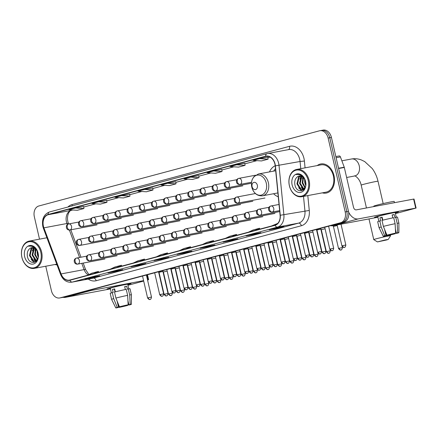 <?xml version="1.0" encoding="UTF-8"?>
<svg xmlns="http://www.w3.org/2000/svg" width="438" height="438" viewBox="0 0 438 438"><rect width="100%" height="100%" fill="white"/><g stroke="black" fill="none" stroke-linecap="round" stroke-linejoin="round"><path stroke-width="0.66" d="M273.591 193.727A16.348 12.012 -100.6 0 0 278.267 196.804M275.201 165.745A16.348 12.012 -100.6 0 0 269.49 171.904M45.76 266.222L51.399 290.635A9.253 6.8 -100.6 0 0 59.683 297.966L62.973 297.347A9.253 6.8 -100.6 0 0 63.346 297.265L343.978 222.082A9.253 6.8 -100.6 0 0 348.473 211.308L331.418 137.433A9.253 6.8 -100.6 0 0 323.135 130.097L321.487 130.409A9.253 6.8 -100.6 0 0 321.12 130.491M61.331 297.659A9.253 6.8 -100.6 0 0 61.698 297.572L342.335 222.389A9.253 6.8 -100.6 0 0 346.83 211.62L329.776 137.74A9.253 6.8 -100.6 0 0 321.487 130.409A9.253 6.8 -100.6 0 1 329.776 137.74L346.83 211.62A9.253 6.8 -100.6 0 1 342.335 222.389L61.698 297.572A9.253 6.8 -100.6 0 1 61.331 297.659M54.865 264.514A14.804 10.879 -100.6 0 0 57 264.853A14.804 10.879 -100.6 0 1 54.865 264.514M322.346 192.851A14.804 10.879 -100.6 0 0 326.239 193.065A14.804 10.879 -100.6 0 0 334.024 175.693A14.804 10.879 -100.6 0 0 320.769 163.965A14.804 10.879 -100.6 0 0 317.216 165.569A14.804 10.879 -100.6 0 1 320.769 163.965L320.769 163.965A14.804 10.879 -100.6 0 1 334.024 175.693A14.804 10.879 -100.6 0 1 326.239 193.065A14.804 10.879 -100.6 0 1 322.346 192.851M43.411 226.194A9.871 7.254 79.4 0 1 48.207 214.708L265.696 156.437A9.871 7.254 79.4 0 1 266.096 156.35A9.871 7.254 79.4 0 1 275.212 165.865L280.09 215.266A9.871 7.254 79.4 0 1 275.015 225.055L69.817 280.03A9.871 7.254 79.4 0 1 69.418 280.117A9.871 7.254 79.4 0 1 61.074 273.936L43.904 227.837A9.871 7.254 79.4 0 1 43.411 226.194M43.236 226.243A10.118 7.435 -100.6 0 0 43.74 227.924L60.909 274.029A10.118 7.435 -100.6 0 0 69.872 280.271L275.069 225.296A10.118 7.435 -100.6 0 0 280.271 215.261L275.392 165.86A10.118 7.435 -100.6 0 0 265.642 156.196L48.153 214.467A10.118 7.435 -100.6 0 0 43.236 226.243M198.786 175.611L190.645 177.138L184.064 178.896L192.43 179.449L199.005 177.686L198.781 175.605M152.742 187.946L144.6 189.468L138.025 191.231L146.391 191.784L152.966 190.021L152.742 187.94M59.683 297.966A9.253 6.8 -100.6 0 0 60.055 297.884L340.687 222.701A9.253 6.8 -100.6 0 0 345.188 211.926L328.128 138.047A9.253 6.8 -100.6 0 0 319.844 130.716A9.253 6.8 -100.6 0 0 319.472 130.803L38.84 205.986A9.253 6.8 -100.6 0 0 34.339 216.755L39.513 239.153M229.682 240.342L237.9 238.798L231.324 240.561L223.101 242.105L229.682 240.342M252.699 234.177L260.922 232.627L254.347 234.39L246.123 235.934L252.699 234.177M275.721 228.006L283.944 226.462L277.369 228.225L269.146 229.769L275.721 228.006M160.615 258.842L168.838 257.298L162.263 259.061L154.039 260.605L160.615 258.842M137.598 265.012L145.821 263.468L139.24 265.225L131.017 266.775L137.598 265.012M114.575 271.177L122.799 269.633L116.223 271.396L108 272.94L114.575 271.177M91.553 277.347L99.776 275.798L93.201 277.561L84.977 279.11L91.553 277.347M206.659 246.512L214.883 244.962L208.302 246.725L200.084 248.269L206.659 246.512M183.637 252.677L191.86 251.133L185.285 252.89L177.061 254.44L183.637 252.677M213.662 170.968L207.086 172.731L215.452 173.278L222.028 171.515L221.803 169.44L213.662 170.968L222.028 171.515M236.684 164.803L230.109 166.56L238.475 167.113L245.05 165.35L244.826 163.27L236.684 164.803L245.05 165.35M259.707 158.633L253.126 160.396L261.491 160.943L268.072 159.186L267.848 157.105L259.707 158.633L268.072 159.186M121.578 195.638L115.002 197.401L123.368 197.949L129.944 196.186L129.719 194.105L121.578 195.638L129.944 196.186M98.561 201.803L91.98 203.566L100.346 204.119L106.927 202.356L106.702 200.275L98.561 201.803L106.927 202.356M75.539 207.973L68.963 209.736L77.329 210.284L83.904 208.521L83.68 206.44L75.539 207.973L83.904 208.521M167.623 183.303L161.047 185.066L169.407 185.613L175.988 183.851L175.764 181.77L167.623 183.303L175.988 183.851M185.285 252.89L185.164 252.387M208.302 246.725L208.187 246.222M93.201 277.561L93.086 277.057M116.223 271.396L116.103 270.892M139.24 265.225L139.125 264.722M162.263 259.061L162.148 258.557M277.369 228.225L277.249 227.722M254.347 234.39L254.232 233.887M231.324 240.561L231.209 240.057M144.6 189.468L152.966 190.021M190.645 177.138L199.005 177.686M185.947 248.915L190.508 246.758L183.933 248.516L179.372 250.678M190.508 246.758L190.815 247.612M162.925 255.086L167.486 252.923L160.91 254.686L156.35 256.849M167.486 252.923L167.798 253.777M139.908 261.251L144.469 259.088L137.888 260.851L133.327 263.014M144.469 259.088L144.775 259.948M116.886 267.421L121.446 265.258L114.871 267.021L110.31 269.178M121.446 265.258L121.753 266.112M93.863 273.586L98.424 271.423L91.849 273.186L87.288 275.349M98.424 271.423L98.736 272.283M208.97 242.751L213.53 240.588L206.955 242.351L202.389 244.513M213.53 240.588L213.837 241.447M231.992 236.58L236.553 234.423L229.972 236.186L225.411 238.343M236.553 234.423L236.859 235.277M255.009 230.415L259.57 228.253L252.994 230.016L248.434 232.178M259.57 228.253L259.882 229.112M277.747 223.385L271.456 226.008M110.365 288.598A12.335 0.465 -13 0 1 107.009 289.014A12.335 0.465 -13 0 1 110.787 287.821A12.335 0.465 -13 0 1 123.374 284.82A12.335 0.465 -13 0 1 131 283.474A12.335 0.465 -13 0 1 127.797 284.574A12.335 0.465 -13 0 0 131.033 283.495A12.335 0.465 -13 0 0 123.74 284.744A12.335 0.465 -13 0 0 110.787 287.821A12.335 0.465 -13 0 0 106.987 289.047A12.335 0.465 -13 0 0 110.365 288.598M63.077 297.331A12.335 8.355 75 0 0 65.426 297.364L110.436 288.899M88.525 290.52A12.335 8.355 75 0 0 90.858 290.547L143.587 280.638M147.469 274.725L148.619 279.712L147.562 280.024M143.686 281.065L127.962 285.275M148.619 279.712L148.214 279.767L147.075 274.834M147.529 279.893L148.214 279.767M126.379 305.237L126.472 305.642L120.368 307.038L120.275 306.627M114.406 289.365L114.745 289.304M118.265 307.208L117.576 307.481L118.512 307.137L117.094 301.01M114.997 291.922L114.351 289.118L114.685 289.02M111.362 292.912L110.294 288.286A8.946 0.339 -13 0 1 113.048 287.394A8.946 0.339 -13 0 1 122.443 285.165A8.946 0.339 -13 0 1 127.726 284.262L128.794 288.888M118.315 307.427L116.962 307.788A8.021 0.301 -13 0 1 115.774 307.903L111.591 299.378A10.178 0.383 -13 0 1 111.591 299.373L110.201 293.367A10.178 0.383 -13 0 1 112.32 292.633L113.152 292.475L112.457 289.474A8.946 0.339 -13 0 1 113.464 289.195A8.946 0.339 -13 0 1 114.652 288.883L115.331 291.834M124.66 286.589L125.345 289.54L124.699 286.742L126.719 286.206A8.946 0.339 -13 0 0 124.66 286.589M127.929 300.731L128.86 304.766L130.206 304.405L129.686 294.977L128.301 288.97L127.409 289.206L126.719 286.206M114.51 292.047A10.178 0.383 -13 0 1 126.243 289.354L127.633 295.36L128.153 304.788L120.702 306.551L119.437 306.786L115.895 298.054L114.51 292.047M128.301 288.97A10.178 0.383 -13 0 1 130.037 288.79L131.422 294.796A10.178 0.383 -13 0 1 131.427 294.796A10.178 0.383 -13 0 0 129.686 294.977M112.32 292.633L113.705 298.639L117.247 307.372L118.512 307.137M111.591 299.373A10.178 0.383 -13 0 1 113.705 298.639M115.895 298.054A10.178 0.383 -13 0 1 127.633 295.36M115.774 307.903A8.021 0.301 -13 0 1 117.247 307.372M119.437 306.786A8.021 0.301 -13 0 1 128.153 304.788M130.206 304.405A8.021 0.301 -13 0 1 131.4 304.295A8.021 0.301 -13 0 1 129.927 304.815L128.662 305.051L128.011 302.231M128.86 304.766L129.599 304.706L128.662 305.051M126.472 305.642L127.737 305.401L127.704 304.908M127.737 305.401A8.021 0.301 -13 0 1 119.021 307.399L120.368 307.038M118.03 305.067L119.021 307.399M114.438 289.496L114.772 289.403M112.457 289.474L114.351 289.118M40.783 252.283A13.26 9.745 -100.6 0 0 28.371 241.896A13.26 9.745 -100.6 0 0 21.927 257.336A13.26 9.745 -100.6 0 0 34.334 267.722A13.26 9.745 -100.6 0 0 40.783 252.283M41.632 252.091A13.879 10.2 -100.6 0 0 29.204 241.092A13.879 10.2 -100.6 0 0 21.9 257.374A13.879 10.2 -100.6 0 0 34.328 268.374A13.879 10.2 -100.6 0 0 41.632 252.091M38.254 256.882L37.301 254.089L37.263 251.188M38.325 255.431L37.816 252.398M37.465 259.499L34.69 254.577L35.582 248.915M36.885 260.615L35.084 261.201L37.728 259.05L35.341 254.456L35.971 249.299M36.332 260.676L35.478 260.364L32.078 255.069L33.633 248.445L34.109 247.946M36.628 260.451L36.13 260.243L32.73 254.949L34.465 248.122M35.084 261.201L32.866 260.856L29.466 255.562L31.021 248.937L32.751 247.596M35.407 261.125L33.518 260.73L30.123 255.436L31.678 248.811L33.08 247.64M30.26 248.253C27.901 249.846 26.926 252.425 27.342 255.989C28.897 266.512 40.838 263.008 38.035 253.06C37.334 250.213 35.938 248.078 33.841 246.654L29.91 245.833L28.656 246.244C32.39 245.652 35.297 247.371 37.372 251.412A6.97 5.125 -100.6 0 0 31.722 247.645A6.97 5.125 -100.6 0 0 30.26 248.253L31.788 247.634M37.372 251.412L38.073 253.148M35.182 248.247L36.261 249.03M24.648 256.608A9.439 6.937 -100.6 0 0 33.474 263.999A9.439 6.937 -100.6 0 0 38.062 253.011A9.439 6.937 -100.6 0 0 29.231 245.619A9.439 6.937 -100.6 0 0 24.648 256.608M28.656 246.244L29.948 245.822M34.279 262.488L31.197 259.499M36.08 261.519L35.56 261.114M35.527 261.086L33.808 259.011M32.346 250.837L33.447 247.716M34.958 250.344L35.379 248.74M38.215 257.177L37.263 254.215L37.11 250.892M386.568 239.969L388.276 239.422L385.09 239.953L377.463 241.918L386.568 239.969M377.463 241.918L373.767 239.613A8.634 0.328 -13 0 1 373.756 239.602A8.634 0.328 -13 0 1 376.417 238.743A8.634 0.328 -13 0 1 385.484 236.591A8.634 0.328 -13 0 1 390.587 235.721A8.634 0.328 -13 0 1 390.587 235.732L388.276 239.422M257.347 185.274A3.701 2.721 -100.6 0 0 253.881 182.378A3.701 2.721 -100.6 0 0 252.085 186.687A3.701 2.721 -100.6 0 0 255.546 189.583A3.701 2.721 -100.6 0 0 257.347 185.274M275.497 168.756A14.651 10.769 -100.6 0 0 273.717 171.11M167.179 271.089L163.385 271.993L162.931 271.363M179.323 267.837L175.529 268.735L175.08 268.105M191.472 264.579L187.678 265.483L187.223 264.853M203.615 261.327L199.821 262.231L199.372 261.601M215.764 258.075L211.97 258.973L211.516 258.343M227.908 254.817L224.114 255.721L223.665 255.091M240.057 251.565L236.263 252.469L235.808 251.839M252.2 248.313L248.406 249.211L247.957 248.581M264.349 245.056L260.555 245.959L260.101 245.329M276.493 241.803L272.699 242.707L272.25 242.077M288.642 238.551L284.848 239.449L284.393 238.819M300.786 235.294L296.991 236.197L296.542 235.567M312.935 232.041L309.14 232.945L308.686 232.315M325.078 228.789L321.284 229.687L320.835 229.058M337.227 225.532L333.433 226.435L332.907 225.701L377.917 217.243M164.721 294.172L164.102 294.369C166.15 297.09 166.675 295.48 166.445 295.885L166.577 295.858A2.004 1.358 75 0 1 166.506 295.869A2.004 1.358 -105 0 1 164.721 294.172L168.011 293.465L162.92 271.423L159.016 272.326L158.594 271.746L157.664 271.998M176.864 290.914L176.251 291.117C178.299 293.838 178.824 292.223 178.594 292.633L178.72 292.6A2.004 1.358 75 0 1 178.655 292.617A2.004 1.358 -105 0 1 176.864 290.914L180.155 290.213L175.069 268.171L171.159 269.074L170.743 268.489L169.807 268.74M189.013 287.662L188.395 287.865C190.442 290.586 190.968 288.97 190.738 289.376L190.869 289.348A2.004 1.358 75 0 1 190.798 289.365A2.004 1.358 -105 0 1 189.013 287.662L192.304 286.961L187.212 264.919L183.308 265.822L182.887 265.236L181.956 265.488M199.361 261.667L195.452 262.565L195.036 261.984M213.306 281.152L212.687 281.355C214.735 284.076 215.261 282.461 215.031 282.871L215.162 282.839A2.004 1.358 75 0 1 215.091 282.855A2.004 1.358 -105 0 1 213.306 281.152L216.596 280.451L211.505 258.409L207.601 259.312L207.179 258.727L206.249 258.978M225.45 277.9L224.836 278.103C226.884 280.824 227.41 279.209 227.18 279.614L227.306 279.586A2.004 1.358 75 0 1 227.24 279.603A2.004 1.358 -105 0 1 225.45 277.9L228.74 277.199L223.654 255.157L219.745 256.06L219.329 255.474L218.392 255.726M237.599 274.648L236.98 274.845C239.028 277.566 239.553 275.956 239.323 276.362L239.455 276.334A2.004 1.358 75 0 1 239.383 276.345A2.004 1.358 -105 0 1 237.599 274.648L240.889 273.942L235.797 251.899L231.894 252.803L231.472 252.222M249.742 271.39L249.129 271.593C251.177 274.314 251.702 272.699 251.472 273.109L251.598 273.077A2.004 1.358 75 0 1 251.532 273.093A2.004 1.358 -105 0 1 249.742 271.39L253.033 270.689L247.946 248.647L244.037 249.55L243.621 248.965L242.685 249.217M261.891 268.138L261.272 268.341C263.32 271.062 263.846 269.447 263.616 269.852L263.747 269.824A2.004 1.358 75 0 1 263.676 269.841A2.004 1.358 -105 0 1 261.891 268.138L265.182 267.437L260.09 245.395L256.186 246.298L255.765 245.713L254.834 245.964M274.035 264.886L273.421 265.083C275.469 267.804 275.995 266.195 275.765 266.6L275.891 266.572A2.004 1.358 75 0 1 275.825 266.583A2.004 1.358 -105 0 1 274.035 264.886L277.325 264.18L272.239 242.137L268.33 243.041L267.914 242.46L266.977 242.707M286.184 261.628L285.565 261.831C287.613 264.552 288.138 262.937 287.908 263.347L288.04 263.315A2.004 1.358 75 0 1 287.969 263.331A2.004 1.358 -105 0 1 286.184 261.628L289.474 260.928L284.382 238.885L280.479 239.789L280.057 239.203L279.126 239.455M298.327 258.376L297.714 258.573C299.762 261.3 300.287 259.685 300.057 260.09L300.183 260.062A2.004 1.358 75 0 1 300.118 260.079A2.004 1.358 -105 0 1 298.327 258.376L301.618 257.675L296.531 235.633L292.622 236.536M310.476 255.124L309.858 255.321C311.905 258.042 312.431 256.433 312.201 256.838L312.332 256.805A2.004 1.358 75 0 1 312.261 256.821A2.004 1.358 -105 0 1 310.476 255.124L313.767 254.418L308.675 232.375L304.771 233.279L304.35 232.698L303.419 232.945M322.62 251.866L322.007 252.069C324.054 254.79 324.58 253.175 324.35 253.586L324.476 253.553A2.004 1.358 75 0 1 324.41 253.569A2.004 1.358 -105 0 1 322.62 251.866L325.91 251.166L320.824 229.123L316.915 230.027L316.499 229.441M148.203 297.763L147.59 297.96C149.637 300.682 150.163 299.072 149.933 299.477L150.059 299.444A2.004 1.358 75 0 1 149.993 299.461A2.004 1.358 -105 0 1 148.203 297.763L151.493 297.057L146.423 275.108L145.515 275.25M196.788 284.744L196.175 284.946C198.217 287.667 198.748 286.052 198.518 286.457L198.644 286.43A2.004 1.358 75 0 1 198.578 286.447A2.004 1.358 -105 0 1 196.788 284.744L200.078 284.043L195.009 262.088L194.1 262.236M233.23 274.982L232.611 275.184C234.659 277.906 235.184 276.29 234.954 276.696L235.086 276.668A2.004 1.358 75 0 1 235.014 276.685A2.004 1.358 -105 0 1 233.23 274.982L236.52 274.281L231.45 252.326L230.541 252.474M293.958 258.71L293.34 258.913C295.387 261.634 295.913 260.019 295.683 260.429L295.814 260.396A2.004 1.358 75 0 1 295.749 260.413A2.004 1.358 -105 0 1 293.958 258.71L297.249 258.009L292.179 236.055L291.27 236.202M318.251 252.206L317.632 252.403C319.68 255.124 320.205 253.514 319.975 253.92L320.107 253.892A2.004 1.358 75 0 1 320.036 253.903A2.004 1.358 -105 0 1 318.251 252.206L321.541 251.5L316.471 229.55L315.563 229.693M328.637 226.189L327.712 226.441M377.846 216.941A12.335 0.465 -13 0 1 374.49 217.352A12.335 0.465 -13 0 1 378.268 216.158A12.335 0.465 -13 0 1 390.855 213.164A12.335 0.465 -13 0 1 398.481 211.817A12.335 0.465 -13 0 1 395.279 212.917A12.335 0.465 -13 0 0 398.514 211.839A12.335 0.465 -13 0 0 391.222 213.082A12.335 0.465 -13 0 0 378.268 216.158A12.335 0.465 -13 0 0 374.468 217.39A12.335 0.465 -13 0 0 377.846 216.941M330.57 225.674A12.335 8.355 75 0 0 332.907 225.701L358.339 218.891L415.695 208.11L413.614 199.098L356.258 209.879A3.082 2.086 -105 0 1 353.51 207.267L344.317 167.453L338.596 168.531M348.637 212.129A12.335 8.355 75 0 0 358.339 218.891M413.614 199.098L414.019 199.044L416.1 208.055L395.443 213.618M416.1 208.055L415.695 208.11M335.837 156.574L339.05 155.972A1.544 1.133 79.4 0 1 339.111 155.955A1.544 1.133 79.4 0 1 340.414 156.919L344.241 167.196A1.544 1.133 79.4 0 1 344.317 167.453M393.861 233.58L393.954 233.98L387.849 235.381L387.756 234.971M381.887 217.708L382.226 217.648M385.741 235.551L385.057 235.825L385.988 235.48L384.575 229.353M382.478 220.259L381.832 217.456L382.16 217.363M378.843 221.25L377.775 216.624A8.946 0.339 -13 0 1 380.529 215.737A8.946 0.339 -13 0 1 389.919 213.503A8.946 0.339 -13 0 1 395.207 212.6L396.275 217.226M385.79 235.764L384.444 236.126A8.021 0.301 -13 0 1 383.255 236.241L379.073 227.716A10.178 0.383 -13 0 1 379.067 227.716L377.682 221.71A10.178 0.383 -13 0 1 379.801 220.976L380.633 220.818L379.938 217.812A8.946 0.339 -13 0 1 380.945 217.538A8.946 0.339 -13 0 1 382.133 217.226L382.812 220.177M392.141 214.932L392.82 217.878L392.18 215.085L394.2 214.543A8.946 0.339 -13 0 0 392.141 214.932M395.41 229.074L396.341 233.104L397.688 232.742L397.167 223.314L395.777 217.308L394.89 217.549L394.2 214.543M373.871 206.572L373.778 206.161A10.485 0.4 -13 0 1 377.003 205.115A10.485 0.4 -13 0 1 388.013 202.504A10.485 0.4 -13 0 1 394.211 201.442L394.501 202.69M381.991 220.385A10.178 0.383 -13 0 1 393.724 217.697L395.109 223.703L395.634 233.131L394.282 233.492L386.918 235.129L383.376 226.391L381.991 220.385M395.777 217.308A10.178 0.383 -13 0 1 397.518 217.128L398.903 223.134A10.178 0.383 -13 0 1 398.903 223.139A10.178 0.383 -13 0 0 397.167 223.314M379.801 220.976L381.186 226.983L384.723 235.715L385.988 235.48M379.067 227.716A10.178 0.383 -13 0 1 381.186 226.983M383.376 226.391A10.178 0.383 -13 0 1 395.109 223.703M383.255 236.241A8.021 0.301 -13 0 1 384.723 235.715M386.918 235.129A8.021 0.301 -13 0 1 395.634 233.131M397.688 232.742A8.021 0.301 -13 0 1 398.881 232.633A8.021 0.301 -13 0 1 397.408 233.158L396.144 233.394L395.492 230.569M396.341 233.104L397.08 233.049L396.144 233.394M393.954 233.98L395.213 233.744L395.185 233.251M395.213 233.744A8.021 0.301 -13 0 1 386.502 235.743L387.849 235.381M385.511 233.41L386.502 235.743M381.914 217.834L382.248 217.746M379.938 217.812L381.832 217.456M308.264 180.626A13.26 9.745 -100.6 0 0 295.853 170.234A13.26 9.745 -100.6 0 0 289.409 185.674A13.26 9.745 -100.6 0 0 301.815 196.065A13.26 9.745 -100.6 0 0 308.264 180.626M309.113 180.429A13.879 10.2 -100.6 0 0 296.679 169.435A13.879 10.2 -100.6 0 0 289.381 185.717A13.879 10.2 -100.6 0 0 301.809 196.711A13.879 10.2 -100.6 0 0 309.113 180.429M301.809 196.711L326.069 192.156A13.879 10.2 -100.6 0 0 333.367 175.868A13.879 10.2 -100.6 0 0 320.939 164.874L296.679 169.435M305.735 185.219L304.782 182.427L304.744 179.531M305.806 183.774L305.297 180.735M304.941 187.842L302.171 182.92L303.063 177.253M305.198 187.404L302.822 182.799L303.452 177.636M303.813 189.013L302.959 188.707L299.559 183.412L301.114 176.788L301.59 176.29M304.109 188.789L303.611 188.581L300.211 183.287L301.946 176.459M305.204 187.393L302.565 189.544L300.348 189.2L296.948 183.9L298.502 177.275L300.227 175.939M304.366 188.959L302.565 189.544M302.888 189.462L300.999 189.074L297.599 183.779L299.154 177.155L300.561 175.977M297.741 176.596C295.382 178.189 294.407 180.768 294.823 184.332C296.378 194.85 308.319 191.351 305.516 181.398C304.815 178.556 303.419 176.421 301.322 174.992L297.386 174.171L296.132 174.587C299.871 173.99 302.773 175.715 304.848 179.755A6.97 5.125 -100.6 0 0 299.203 175.988A6.97 5.125 -100.6 0 0 297.741 176.596L299.264 175.977M304.848 179.755L305.554 181.491M302.663 176.591L303.742 177.368M292.124 184.946A9.439 6.937 -100.6 0 0 300.955 192.342A9.439 6.937 -100.6 0 0 305.543 181.354A9.439 6.937 -100.6 0 0 296.712 173.963A9.439 6.937 -100.6 0 0 292.124 184.946M296.132 174.587L297.429 174.165M301.76 190.826L298.678 187.842M303.561 189.857L303.036 189.451M303.003 189.424L301.289 187.349M299.827 179.18L300.928 176.06M302.439 178.688L302.861 177.078M305.697 185.52L304.744 182.558L304.591 179.23M63.346 297.265L60.055 297.884M331.418 137.433L328.128 138.047M348.473 211.308L345.188 211.926M343.978 222.082L340.687 222.701M48.207 214.708L71.23 210.377A9.871 7.254 -100.6 0 0 66.434 221.869A9.871 7.254 -100.6 0 0 66.926 223.506L67.332 224.601M67.934 207.021A15.423 11.333 79.4 0 1 72.04 204.584L289.529 146.319A3.082 2.086 -105 0 1 288.396 149.643M289.529 146.319A15.423 11.333 79.4 0 1 303.961 158.397A15.423 11.333 79.4 0 1 304.394 161.047L305.067 167.858M275.392 165.86L300.057 161.491A12.335 9.067 -100.6 0 0 299.712 159.372A12.335 9.067 -100.6 0 0 288.664 149.593L267.613 153.552A12.335 9.067 79.4 0 1 279.011 165.449L283.884 214.844A12.335 9.067 79.4 0 1 277.544 227.087L72.341 282.061A3.082 2.086 -105 0 1 69.872 280.271M49.625 211.932A3.082 2.086 75 0 0 49.521 211.954C43.871 214.248 41.637 219.06 42.815 226.402L43.395 228.318A3.082 0.476 -20.4 0 1 43.74 227.924M275.069 225.296A3.082 2.086 75 0 0 277.544 227.087L298.59 223.128A12.335 9.067 -100.6 0 0 304.936 210.892L303.507 196.394M280.271 215.261L309.272 210.448A15.423 11.333 79.4 0 1 301.339 225.745L96.141 280.72A15.423 11.333 79.4 0 1 88.273 279.088M43.395 228.318L60.564 274.423A3.082 0.476 -20.4 0 1 60.909 274.029M96.141 280.72A3.082 2.086 -105 0 0 93.393 278.103L72.341 282.061A12.335 9.067 79.4 0 1 71.848 282.171L92.9 278.218A12.335 9.067 -100.6 0 0 93.393 278.103L298.59 223.128A3.082 2.086 -105 0 1 301.339 225.745M267.12 153.667A12.335 9.067 79.4 0 1 267.613 153.552L267.01 153.689A3.082 2.086 -105 0 1 267.12 153.667M265.642 156.196A3.082 2.086 -105 0 1 267.01 153.689L49.521 211.954A3.082 2.086 75 0 0 48.153 214.467M307.805 195.589L309.272 210.448M300.769 168.663L300.057 161.491L304.394 161.047M72.04 204.584A3.082 2.086 -105 0 1 72.139 205.898M265.696 156.437L266.496 156.289M270.12 157.094L267.908 157.685L270.126 157.1M256.876 160.642L244.886 163.856L256.898 160.642M233.854 166.807L221.869 170.021L233.876 166.812M210.831 172.977L198.847 176.185L210.859 172.977M187.814 179.142L175.824 182.356M164.792 185.312L152.807 188.521L164.814 185.312M141.77 191.477L129.785 194.691L141.792 191.483M118.747 197.648L106.763 200.856M95.73 203.812L83.74 207.026L95.752 203.812M72.708 209.983L71.23 210.377A5.552 3.761 -105 0 0 71.421 210.333A5.552 3.761 -105 0 0 71.602 210.278M43.904 227.837L66.926 223.506A5.552 0.86 159.6 0 1 68.459 223.55L68.607 223.949M61.074 273.936L84.096 269.611A9.871 7.254 -100.6 0 0 88.202 274.916M69.357 230.032L79.579 257.478M81.764 263.347L84.096 269.611A5.552 0.86 159.6 0 1 85.629 269.655L88.93 274.571M90.858 290.547L65.426 297.364M363.841 184.267A8.634 0.328 167 0 0 361.18 185.126C359.527 177.45 353.723 175.096 354.692 175.972A8.634 6.346 79.4 0 0 355.043 175.89A8.634 6.346 79.4 0 0 359.242 165.838A8.634 6.346 79.4 0 0 351.506 158.994C354.818 158.403 358.081 158.715 361.301 159.93L364.706 161.584L372.24 168.542C374.988 172.293 376.91 176.525 378.01 181.239A8.634 0.328 167 0 0 372.908 182.109A8.634 0.328 167 0 0 363.841 184.267M266.299 183.221A10.2 7.495 -100.6 0 0 256.756 175.233A10.2 7.495 -100.6 0 0 251.795 187.108A10.2 7.495 -100.6 0 0 261.338 195.096A10.2 7.495 -100.6 0 0 266.299 183.221M268.395 182.777A11.103 8.158 -100.6 0 0 258.447 173.979L253.969 176.618L252.337 179.284C251.363 181.737 251.182 184.343 251.795 187.114C253.64 193.289 257.226 196.186 262.554 195.802A11.103 8.158 -100.6 0 0 268.395 182.777M68.64 223.944A3.082 2.086 75 0 0 68.536 223.971A3.082 2.086 75 0 0 67.277 227.333A3.082 2.086 -105 0 0 70.025 229.95A3.082 2.267 -100.6 0 0 71.525 226.364A3.082 2.267 -100.6 0 0 68.761 223.917A3.082 2.267 -100.6 0 0 68.64 223.944M78.895 222.011L68.536 223.971C66.549 224.645 65.919 226.145 66.653 228.477C67.54 229.72 68.624 230.224 69.899 229.983A3.082 2.267 -100.6 0 0 70.025 229.95M169.09 293.832L168.471 294.035C170.519 296.756 171.044 295.141 170.815 295.551L170.946 295.519A2.004 1.358 75 0 1 170.875 295.535A2.004 1.358 -105 0 1 169.09 293.832L172.38 293.131L172.134 292.064M80.784 220.692A3.082 2.086 75 0 0 80.68 220.714A3.082 2.086 75 0 0 79.42 224.081A3.082 2.086 -105 0 0 82.169 226.698A3.082 2.267 -100.6 0 0 83.669 223.106A3.082 2.267 -100.6 0 0 80.91 220.664A3.082 2.267 -100.6 0 0 80.784 220.692M91.038 218.759L80.68 220.714C78.692 221.393 78.068 222.893 78.796 225.22C79.683 226.468 80.767 226.972 82.048 226.725A3.082 2.267 -100.6 0 0 82.169 226.698M181.239 290.58L180.62 290.777C182.668 293.504 183.194 291.889 182.964 292.294L183.089 292.266A2.004 1.358 75 0 1 183.024 292.283A2.004 1.358 -105 0 1 181.239 290.58L184.524 289.879L184.278 288.812M92.933 217.44A3.082 2.086 75 0 0 92.829 217.462A3.082 2.086 75 0 0 91.569 220.829A3.082 2.086 -105 0 0 94.318 223.446A3.082 2.267 -100.6 0 0 95.818 219.854A3.082 2.267 -100.6 0 0 93.053 217.412A3.082 2.267 -100.6 0 0 92.933 217.44M103.187 215.507L92.829 217.462C90.841 218.135 90.212 219.641 90.945 221.967C91.832 223.216 92.916 223.714 94.192 223.473A3.082 2.267 -100.6 0 0 94.318 223.446M193.382 287.328L192.764 287.525C194.811 290.246 195.337 288.637 195.107 289.042L195.239 289.009A2.004 1.358 75 0 1 195.167 289.025A2.004 1.358 -105 0 1 193.382 287.328L196.673 286.622L196.427 285.56M105.076 214.182A3.082 2.086 75 0 0 104.972 214.209A3.082 2.086 75 0 0 103.713 217.571A3.082 2.086 -105 0 0 106.461 220.188A3.082 2.267 -100.6 0 0 107.962 216.602A3.082 2.267 -100.6 0 0 105.202 214.155A3.082 2.267 -100.6 0 0 105.076 214.182M115.331 212.249L104.972 214.209C102.985 214.883 102.361 216.383 103.089 218.715C103.976 219.958 105.06 220.462 106.341 220.215A3.082 2.267 -100.6 0 0 106.461 220.188M205.531 284.07L204.913 284.273C206.96 286.994 207.486 285.379 207.256 285.79L207.382 285.757A2.004 1.358 75 0 1 207.316 285.773A2.004 1.358 -105 0 1 205.531 284.07L208.816 283.37L208.57 282.302M117.225 210.93A3.082 2.086 75 0 0 117.116 210.952A3.082 2.086 75 0 0 115.862 214.319A3.082 2.086 -105 0 0 118.61 216.936A3.082 2.267 -100.6 0 0 120.111 213.344A3.082 2.267 -100.6 0 0 117.346 210.902A3.082 2.267 -100.6 0 0 117.225 210.93M127.48 208.997L117.116 210.952C115.134 211.631 114.504 213.131 115.238 215.458C116.125 216.706 117.209 217.21 118.484 216.963A3.082 2.267 -100.6 0 0 118.61 216.936M217.675 280.818L217.056 281.015C219.104 283.742 219.63 282.127 219.4 282.532L219.531 282.505A2.004 1.358 75 0 1 219.46 282.521A2.004 1.358 -105 0 1 217.675 280.818L220.966 280.117L220.719 279.05M129.369 207.678A3.082 2.086 75 0 0 129.265 207.7A3.082 2.086 75 0 0 128.006 211.067A3.082 2.086 -105 0 0 130.754 213.684A3.082 2.267 -100.6 0 0 132.254 210.092A3.082 2.267 -100.6 0 0 129.495 207.645A3.082 2.267 -100.6 0 0 129.369 207.678M139.623 205.745L129.265 207.7C127.277 208.373 126.653 209.879 127.381 212.206C128.268 213.454 129.352 213.952 130.633 213.711A3.082 2.267 -100.6 0 0 130.754 213.684M229.824 277.566L229.205 277.763C231.253 280.484 231.779 278.875 231.549 279.28L231.675 279.247A2.004 1.358 75 0 1 231.609 279.263A2.004 1.358 -105 0 1 229.824 277.566L233.109 276.86L232.863 275.798M141.518 204.42A3.082 2.086 75 0 0 141.408 204.447A3.082 2.086 75 0 0 140.155 207.809A3.082 2.086 -105 0 0 142.903 210.426A3.082 2.267 -100.6 0 0 144.403 206.84A3.082 2.267 -100.6 0 0 141.638 204.393A3.082 2.267 -100.6 0 0 141.518 204.42M151.767 202.487L141.408 204.447C139.426 205.121 138.797 206.621 139.53 208.953C140.417 210.196 141.496 210.7 142.777 210.454A3.082 2.267 -100.6 0 0 142.903 210.426M241.968 274.308L241.349 274.511C243.397 277.232 243.922 275.617 243.692 276.028L243.824 275.995A2.004 1.358 75 0 1 243.752 276.011A2.004 1.358 -105 0 1 241.968 274.308L245.258 273.608L245.012 272.54M153.661 201.168A3.082 2.086 75 0 0 153.557 201.19A3.082 2.086 75 0 0 152.298 204.557A3.082 2.086 -105 0 0 155.047 207.174A3.082 2.267 -100.6 0 0 156.547 203.582A3.082 2.267 -100.6 0 0 153.787 201.141A3.082 2.267 -100.6 0 0 153.661 201.168M163.916 199.235L153.557 201.19C151.57 201.869 150.946 203.369 151.674 205.696C152.561 206.944 153.645 207.448 154.926 207.201A3.082 2.267 -100.6 0 0 155.047 207.174M254.111 271.056L253.498 271.253C255.546 273.98 256.071 272.365 255.841 272.77L255.967 272.743A2.004 1.358 75 0 1 255.901 272.759A2.004 1.358 -105 0 1 254.111 271.056L257.402 270.356L257.155 269.288M165.81 197.916A3.082 2.086 75 0 0 165.701 197.938A3.082 2.086 75 0 0 164.447 201.305A3.082 2.086 -105 0 0 167.196 203.922A3.082 2.267 -100.6 0 0 168.696 200.33A3.082 2.267 -100.6 0 0 165.931 197.883A3.082 2.267 -100.6 0 0 165.81 197.916M176.06 195.983L165.701 197.938C163.719 198.611 163.089 200.117 163.823 202.444C164.71 203.692 165.788 204.19 167.07 203.949A3.082 2.267 -100.6 0 0 167.196 203.922M266.26 267.804L265.642 268.001C267.689 270.722 268.215 269.113 267.985 269.518L268.116 269.485A2.004 1.358 75 0 1 268.045 269.501A2.004 1.358 -105 0 1 266.26 267.804L269.551 267.098L269.304 266.036M177.954 194.658A3.082 2.086 75 0 0 177.85 194.686A3.082 2.086 75 0 0 176.591 198.047A3.082 2.086 -105 0 0 179.339 200.664A3.082 2.267 -100.6 0 0 180.839 197.078A3.082 2.267 -100.6 0 0 178.08 194.631A3.082 2.267 -100.6 0 0 177.954 194.658M188.209 192.725L177.85 194.686C175.862 195.359 175.238 196.859 175.966 199.191C176.853 200.434 177.938 200.938 179.219 200.692A3.082 2.267 -100.6 0 0 179.339 200.664M278.404 264.547L277.791 264.749C279.838 267.47 280.364 265.855 280.134 266.266L280.26 266.233A2.004 1.358 75 0 1 280.194 266.249A2.004 1.358 -105 0 1 278.404 264.547L281.694 263.846L281.448 262.778M190.103 191.406A3.082 2.086 75 0 0 189.993 191.428A3.082 2.086 75 0 0 188.74 194.795A3.082 2.086 -105 0 0 191.488 197.412A3.082 2.267 -100.6 0 0 192.988 193.82A3.082 2.267 -100.6 0 0 190.223 191.379A3.082 2.267 -100.6 0 0 190.103 191.406M200.352 189.473L189.993 191.428C188.011 192.107 187.382 193.607 188.116 195.934C189.002 197.182 190.081 197.686 191.362 197.439A3.082 2.267 -100.6 0 0 191.488 197.412M290.553 261.294L289.934 261.491C291.982 264.218 292.507 262.603 292.277 263.008L292.409 262.981A2.004 1.358 75 0 1 292.338 262.997A2.004 1.358 -105 0 1 290.553 261.294L293.843 260.594L293.597 259.526M202.246 188.154A3.082 2.086 75 0 0 202.142 188.176A3.082 2.086 75 0 0 200.883 191.543A3.082 2.086 -105 0 0 203.632 194.16A3.082 2.267 -100.6 0 0 205.132 190.568A3.082 2.267 -100.6 0 0 202.372 188.121A3.082 2.267 -100.6 0 0 202.246 188.154M212.501 186.221L202.142 188.176C200.155 188.849 199.531 190.355 200.259 192.682C201.146 193.93 202.23 194.428 203.511 194.187A3.082 2.267 -100.6 0 0 203.632 194.16M302.696 258.042L302.083 258.239C304.131 260.96 304.656 259.351 304.426 259.756L304.552 259.723A2.004 1.358 75 0 1 304.487 259.739A2.004 1.358 -105 0 1 302.696 258.042L305.987 257.336L305.74 256.274M214.396 184.896A3.082 2.086 75 0 0 214.286 184.924A3.082 2.086 75 0 0 213.032 188.285A3.082 2.086 -105 0 0 215.781 190.902A3.082 2.267 -100.6 0 0 217.281 187.311A3.082 2.267 -100.6 0 0 214.516 184.869A3.082 2.267 -100.6 0 0 214.396 184.896M224.645 182.964L214.286 184.924C212.304 185.597 211.674 187.097 212.408 189.43C213.295 190.672 214.374 191.176 215.655 190.93A3.082 2.267 -100.6 0 0 215.781 190.902M314.845 254.785L314.227 254.987C316.274 257.708 316.8 256.093 316.57 256.504L316.701 256.471A2.004 1.358 75 0 1 316.63 256.487A2.004 1.358 -105 0 1 314.845 254.785L318.136 254.084L317.889 253.016M226.539 181.644A3.082 2.086 75 0 0 226.435 181.666A3.082 2.086 75 0 0 225.176 185.033A3.082 2.086 -105 0 0 227.924 187.65A3.082 2.267 -100.6 0 0 229.424 184.059A3.082 2.267 -100.6 0 0 226.665 181.617A3.082 2.267 -100.6 0 0 226.539 181.644M236.794 179.711L226.435 181.666C224.448 182.345 223.823 183.845 224.552 186.172C225.439 187.42 226.523 187.924 227.804 187.678A3.082 2.267 -100.6 0 0 227.924 187.65M326.989 251.532L326.376 251.73C328.423 254.456 328.949 252.841 328.719 253.246L328.845 253.219A2.004 1.358 75 0 1 328.779 253.235A2.004 1.358 -105 0 1 326.989 251.532L330.279 250.832L330.033 249.764M238.688 178.392A3.082 2.086 75 0 0 238.579 178.414A3.082 2.086 75 0 0 237.325 181.781A3.082 2.086 -105 0 0 240.073 184.398A3.082 2.267 -100.6 0 0 241.573 180.806A3.082 2.267 -100.6 0 0 238.809 178.359A3.082 2.267 -100.6 0 0 238.688 178.392M255.507 175.222L238.579 178.414C236.597 179.087 235.967 180.593 236.701 182.92C237.588 184.168 238.666 184.666 239.947 184.425A3.082 2.267 -100.6 0 0 240.073 184.398M339.138 248.28L338.519 248.477C340.567 251.198 341.092 249.589 340.863 249.994L340.994 249.961A2.004 1.358 75 0 1 340.923 249.978A2.004 1.358 -105 0 1 339.138 248.28L342.428 247.574L342.182 246.506M78.648 239.378A3.082 2.086 75 0 0 78.544 239.4A3.082 2.086 75 0 0 77.285 242.767A3.082 2.086 -105 0 0 80.039 245.384A3.082 2.267 -100.6 0 0 81.534 241.792A3.082 2.267 -100.6 0 0 78.774 239.351A3.082 2.267 -100.6 0 0 78.648 239.378M88.903 237.445L78.544 239.4C76.562 240.079 75.933 241.579 76.661 243.906C77.548 245.154 78.632 245.652 79.913 245.411A3.082 2.267 -100.6 0 0 80.039 245.384M90.797 236.12A3.082 2.086 75 0 0 90.693 236.148A3.082 2.086 75 0 0 89.434 239.515A3.082 2.086 -105 0 0 92.183 242.132A3.082 2.267 -100.6 0 0 93.683 238.54A3.082 2.267 -100.6 0 0 90.918 236.093A3.082 2.267 -100.6 0 0 90.797 236.12M101.052 234.188L90.693 236.148C88.706 236.821 88.076 238.327 88.81 240.654C89.697 241.902 90.781 242.4 92.057 242.159A3.082 2.267 -100.6 0 0 92.183 242.132M102.941 232.868A3.082 2.086 75 0 0 102.837 232.89A3.082 2.086 75 0 0 101.578 236.257A3.082 2.086 -105 0 0 104.326 238.874A3.082 2.267 -100.6 0 0 105.826 235.283A3.082 2.267 -100.6 0 0 103.067 232.841A3.082 2.267 -100.6 0 0 102.941 232.868M113.196 230.935L102.837 232.89C100.849 233.569 100.225 235.069 100.954 237.401C101.84 238.644 102.925 239.148 104.206 238.902A3.082 2.267 -100.6 0 0 104.326 238.874M201.157 284.41L200.544 284.607C202.591 287.328 203.117 285.718 202.887 286.123L203.013 286.096A2.004 1.358 75 0 1 202.947 286.107A2.004 1.358 -105 0 1 201.157 284.41L204.447 283.704L199.361 261.661L199.509 260.785M115.09 229.616A3.082 2.086 75 0 0 114.986 229.638A3.082 2.086 75 0 0 113.727 233.005A3.082 2.086 -105 0 0 116.475 235.622A3.082 2.267 -100.6 0 0 117.975 232.03A3.082 2.267 -100.6 0 0 115.21 229.589A3.082 2.267 -100.6 0 0 115.09 229.616M125.345 227.683L114.986 229.638C112.999 230.317 112.369 231.817 113.103 234.144C113.989 235.392 115.074 235.89 116.349 235.649A3.082 2.267 -100.6 0 0 116.475 235.622M127.234 226.358A3.082 2.086 75 0 0 127.129 226.386A3.082 2.086 75 0 0 125.87 229.753A3.082 2.086 -105 0 0 128.619 232.364A3.082 2.267 -100.6 0 0 130.119 228.778A3.082 2.267 -100.6 0 0 127.359 226.331A3.082 2.267 -100.6 0 0 127.234 226.358M137.488 224.426L127.129 226.386C125.142 227.059 124.518 228.565 125.246 230.892C126.133 232.14 127.217 232.638 128.498 232.397A3.082 2.267 -100.6 0 0 128.619 232.364M139.383 223.106A3.082 2.086 75 0 0 139.279 223.128A3.082 2.086 75 0 0 138.019 226.495A3.082 2.086 -105 0 0 140.768 229.112A3.082 2.267 -100.6 0 0 142.268 225.521A3.082 2.267 -100.6 0 0 139.503 223.079A3.082 2.267 -100.6 0 0 139.383 223.106M149.637 221.174L139.279 223.128C137.291 223.807 136.661 225.307 137.395 227.634C138.282 228.882 139.366 229.386 140.642 229.14A3.082 2.267 -100.6 0 0 140.768 229.112M151.526 219.854A3.082 2.086 75 0 0 151.422 219.876A3.082 2.086 75 0 0 150.163 223.243A3.082 2.086 -105 0 0 152.911 225.86A3.082 2.267 -100.6 0 0 154.411 222.269A3.082 2.267 -100.6 0 0 151.652 219.827A3.082 2.267 -100.6 0 0 151.526 219.854M161.781 217.921L151.422 219.876C149.435 220.555 148.81 222.055 149.539 224.382C150.426 225.63 151.51 226.128 152.791 225.888A3.082 2.267 -100.6 0 0 152.911 225.86M163.675 216.596A3.082 2.086 75 0 0 163.571 216.624A3.082 2.086 75 0 0 162.312 219.991A3.082 2.086 -105 0 0 165.06 222.603A3.082 2.267 -100.6 0 0 166.56 219.016A3.082 2.267 -100.6 0 0 163.796 216.569A3.082 2.267 -100.6 0 0 163.675 216.596M173.93 214.664L163.571 216.624C161.584 217.297 160.954 218.803 161.688 221.13C162.575 222.373 163.659 222.876 164.934 222.635A3.082 2.267 -100.6 0 0 165.06 222.603M175.819 213.344A3.082 2.086 75 0 0 175.715 213.366A3.082 2.086 75 0 0 174.455 216.733A3.082 2.086 -105 0 0 177.204 219.35A3.082 2.267 -100.6 0 0 178.704 215.759A3.082 2.267 -100.6 0 0 175.945 213.317A3.082 2.267 -100.6 0 0 175.819 213.344M186.073 211.412L175.715 213.366C173.727 214.045 173.103 215.545 173.831 217.872C174.718 219.12 175.802 219.624 177.083 219.378A3.082 2.267 -100.6 0 0 177.204 219.35M187.968 210.092A3.082 2.086 75 0 0 187.858 210.114A3.082 2.086 75 0 0 186.604 213.481A3.082 2.086 -105 0 0 189.353 216.098A3.082 2.267 -100.6 0 0 190.853 212.507A3.082 2.267 -100.6 0 0 188.088 210.065A3.082 2.267 -100.6 0 0 187.968 210.092M198.222 208.159L187.858 210.114C185.876 210.793 185.247 212.293 185.98 214.62C186.867 215.868 187.946 216.367 189.227 216.126A3.082 2.267 -100.6 0 0 189.353 216.098M200.111 206.835A3.082 2.086 75 0 0 200.007 206.862A3.082 2.086 75 0 0 198.748 210.229A3.082 2.086 -105 0 0 201.496 212.841A3.082 2.267 -100.6 0 0 202.997 209.254A3.082 2.267 -100.6 0 0 200.237 206.807A3.082 2.267 -100.6 0 0 200.111 206.835M210.366 204.902L200.007 206.862C198.02 207.535 197.396 209.041 198.124 211.368C199.011 212.611 200.095 213.114 201.376 212.873A3.082 2.267 -100.6 0 0 201.496 212.841M212.26 203.582A3.082 2.086 75 0 0 212.151 203.604A3.082 2.086 75 0 0 210.897 206.971A3.082 2.086 -105 0 0 213.645 209.588A3.082 2.267 -100.6 0 0 215.146 205.997A3.082 2.267 -100.6 0 0 212.381 203.555A3.082 2.267 -100.6 0 0 212.26 203.582M222.509 201.65L212.151 203.604C210.169 204.283 209.539 205.783 210.273 208.11C211.16 209.359 212.238 209.862 213.52 209.616A3.082 2.267 -100.6 0 0 213.645 209.588M224.404 200.33A3.082 2.086 75 0 0 224.3 200.352A3.082 2.086 75 0 0 223.041 203.719A3.082 2.086 -105 0 0 225.789 206.336A3.082 2.267 -100.6 0 0 227.289 202.745A3.082 2.267 -100.6 0 0 224.53 200.303A3.082 2.267 -100.6 0 0 224.404 200.33M234.659 198.398L224.3 200.352C222.312 201.026 221.688 202.531 222.416 204.858C223.303 206.106 224.387 206.605 225.669 206.364A3.082 2.267 -100.6 0 0 225.789 206.336M236.553 197.073A3.082 2.086 75 0 0 236.443 197.1A3.082 2.086 75 0 0 235.19 200.462A3.082 2.086 -105 0 0 237.938 203.079A3.082 2.267 -100.6 0 0 239.438 199.493A3.082 2.267 -100.6 0 0 236.673 197.045A3.082 2.267 -100.6 0 0 236.553 197.073M255.392 193.53L236.443 197.1C234.461 197.773 233.832 199.279 234.565 201.606C235.452 202.849 236.531 203.352 237.812 203.112A3.082 2.267 -100.6 0 0 237.938 203.079M76.513 258.064A3.082 2.086 75 0 0 76.409 258.086A3.082 2.086 75 0 0 75.15 261.453A3.082 2.086 -105 0 0 77.904 264.07A3.082 2.267 -100.6 0 0 79.398 260.479A3.082 2.267 -100.6 0 0 76.639 258.031A3.082 2.267 -100.6 0 0 76.513 258.064M86.768 256.131L76.409 258.086C74.427 258.759 73.798 260.265 74.526 262.592C75.413 263.84 76.497 264.338 77.778 264.098A3.082 2.267 -100.6 0 0 77.904 264.07M160.352 294.506L159.733 294.708C161.781 297.429 162.306 295.814 162.076 296.219L162.208 296.192A2.004 1.358 75 0 1 162.137 296.208A2.004 1.358 -105 0 1 160.352 294.506L163.642 293.805L158.572 271.85M88.662 254.806A3.082 2.086 75 0 0 88.558 254.834A3.082 2.086 75 0 0 87.299 258.196A3.082 2.086 -105 0 0 90.047 260.813A3.082 2.267 -100.6 0 0 91.547 257.226A3.082 2.267 -100.6 0 0 88.783 254.779A3.082 2.267 -100.6 0 0 88.662 254.806M98.917 252.874L88.558 254.834C86.571 255.507 85.941 257.007 86.675 259.34C87.562 260.583 88.646 261.086 89.927 260.84A3.082 2.267 -100.6 0 0 90.047 260.813M172.495 291.254L171.882 291.451C173.93 294.172 174.455 292.562 174.225 292.967L174.351 292.94A2.004 1.358 75 0 1 174.286 292.951A2.004 1.358 -105 0 1 172.495 291.254L175.786 290.553L170.716 268.598M100.806 251.554A3.082 2.086 75 0 0 100.702 251.576A3.082 2.086 75 0 0 99.442 254.943A3.082 2.086 -105 0 0 102.196 257.56A3.082 2.267 -100.6 0 0 103.691 253.969A3.082 2.267 -100.6 0 0 100.932 251.527A3.082 2.267 -100.6 0 0 100.806 251.554M111.06 249.622L100.702 251.576C98.72 252.255 98.09 253.755 98.818 256.082C99.705 257.33 100.789 257.834 102.07 257.588A3.082 2.267 -100.6 0 0 102.196 257.56M184.644 287.996L184.026 288.199C186.073 290.92 186.599 289.31 186.369 289.715L186.5 289.682A2.004 1.358 75 0 1 186.429 289.699A2.004 1.358 -105 0 1 184.644 287.996L187.935 287.295L182.865 265.34M112.955 248.302A3.082 2.086 75 0 0 112.851 248.324A3.082 2.086 75 0 0 111.591 251.691A3.082 2.086 -105 0 0 114.34 254.308A3.082 2.267 -100.6 0 0 115.84 250.717A3.082 2.267 -100.6 0 0 113.075 248.269A3.082 2.267 -100.6 0 0 112.955 248.302M123.209 246.37L112.851 248.324C110.863 248.998 110.234 250.503 110.967 252.83C111.854 254.078 112.938 254.577 114.214 254.336A3.082 2.267 -100.6 0 0 114.34 254.308M125.098 245.045A3.082 2.086 75 0 0 124.994 245.072A3.082 2.086 75 0 0 123.735 248.434A3.082 2.086 -105 0 0 126.489 251.051A3.082 2.267 -100.6 0 0 127.984 247.459A3.082 2.267 -100.6 0 0 125.224 245.017A3.082 2.267 -100.6 0 0 125.098 245.045M135.353 243.112L124.994 245.072C123.012 245.745 122.383 247.246 123.111 249.578C123.998 250.821 125.082 251.324 126.363 251.078A3.082 2.267 -100.6 0 0 126.489 251.051M208.937 281.492L208.318 281.689C210.366 284.41 210.892 282.8 210.662 283.205L210.793 283.178A2.004 1.358 75 0 1 210.722 283.189A2.004 1.358 -105 0 1 208.937 281.492L212.227 280.791L207.158 258.836M137.247 241.792A3.082 2.086 75 0 0 137.143 241.814A3.082 2.086 75 0 0 135.884 245.181A3.082 2.086 -105 0 0 138.632 247.799A3.082 2.267 -100.6 0 0 140.133 244.207A3.082 2.267 -100.6 0 0 137.368 241.765A3.082 2.267 -100.6 0 0 137.247 241.792M147.502 239.86L137.143 241.814C135.156 242.493 134.526 243.993 135.26 246.32C136.147 247.569 137.231 248.072 138.507 247.826A3.082 2.267 -100.6 0 0 138.632 247.799M221.081 278.234L220.462 278.437C222.509 281.158 223.041 279.548 222.811 279.953L222.937 279.92A2.004 1.358 75 0 1 222.871 279.937A2.004 1.358 -105 0 1 221.081 278.234L224.371 277.533L219.301 255.578M149.391 238.54A3.082 2.086 75 0 0 149.287 238.562A3.082 2.086 75 0 0 148.028 241.929A3.082 2.086 -105 0 0 150.776 244.546A3.082 2.267 -100.6 0 0 152.276 240.955A3.082 2.267 -100.6 0 0 149.517 238.507A3.082 2.267 -100.6 0 0 149.391 238.54M159.646 236.608L149.287 238.562C147.305 239.236 146.675 240.741 147.403 243.068C148.29 244.316 149.374 244.815 150.656 244.574A3.082 2.267 -100.6 0 0 150.776 244.546M161.54 235.283A3.082 2.086 75 0 0 161.436 235.31A3.082 2.086 75 0 0 160.177 238.672A3.082 2.086 -105 0 0 162.925 241.289A3.082 2.267 -100.6 0 0 164.425 237.697A3.082 2.267 -100.6 0 0 161.66 235.255A3.082 2.267 -100.6 0 0 161.54 235.283M171.795 233.35L161.436 235.31C159.448 235.983 158.819 237.484 159.552 239.816C160.439 241.059 161.523 241.562 162.799 241.316A3.082 2.267 -100.6 0 0 162.925 241.289M245.373 271.73L244.754 271.927C246.802 274.648 247.333 273.038 247.103 273.443L247.229 273.416A2.004 1.358 75 0 1 247.163 273.427A2.004 1.358 -105 0 1 245.373 271.73L248.664 271.029L243.594 249.074M173.683 232.03A3.082 2.086 75 0 0 173.579 232.052A3.082 2.086 75 0 0 172.32 235.42A3.082 2.086 -105 0 0 175.069 238.037A3.082 2.267 -100.6 0 0 176.569 234.445A3.082 2.267 -100.6 0 0 173.809 232.003A3.082 2.267 -100.6 0 0 173.683 232.03M183.938 230.098L173.579 232.052C171.592 232.731 170.968 234.231 171.696 236.558C172.583 237.807 173.667 238.31 174.948 238.064A3.082 2.267 -100.6 0 0 175.069 238.037M257.522 268.472L256.903 268.675C258.951 271.396 259.477 269.786 259.247 270.191L259.378 270.158A2.004 1.358 75 0 1 259.307 270.175A2.004 1.358 -105 0 1 257.522 268.472L260.813 267.771L255.743 245.817M185.832 228.778A3.082 2.086 75 0 0 185.728 228.8A3.082 2.086 75 0 0 184.469 232.167A3.082 2.086 -105 0 0 187.218 234.784A3.082 2.267 -100.6 0 0 188.718 231.193A3.082 2.267 -100.6 0 0 185.953 228.745A3.082 2.267 -100.6 0 0 185.832 228.778M196.087 226.846L185.728 228.8C183.741 229.474 183.111 230.979 183.845 233.306C184.732 234.554 185.816 235.053 187.092 234.812A3.082 2.267 -100.6 0 0 187.218 234.784M269.666 265.22L269.047 265.423C271.095 268.144 271.626 266.528 271.39 266.934L271.522 266.906A2.004 1.358 75 0 1 271.456 266.923A2.004 1.358 -105 0 1 269.666 265.22L272.956 264.519L267.886 242.564M197.976 225.521A3.082 2.086 75 0 0 197.872 225.548A3.082 2.086 75 0 0 196.613 228.91A3.082 2.086 -105 0 0 199.361 231.527A3.082 2.267 -100.6 0 0 200.861 227.935A3.082 2.267 -100.6 0 0 198.102 225.493A3.082 2.267 -100.6 0 0 197.976 225.521M208.231 223.588L197.872 225.548C195.885 226.222 195.26 227.722 195.989 230.054C196.876 231.297 197.96 231.801 199.241 231.554A3.082 2.267 -100.6 0 0 199.361 231.527M281.815 261.968L281.196 262.165C283.244 264.886 283.769 263.276 283.539 263.681L283.665 263.654A2.004 1.358 75 0 1 283.6 263.665A2.004 1.358 -105 0 1 281.815 261.968L285.105 261.267L280.035 239.312M210.125 222.269A3.082 2.086 75 0 0 210.021 222.29A3.082 2.086 75 0 0 208.762 225.658A3.082 2.086 -105 0 0 211.51 228.275A3.082 2.267 -100.6 0 0 213.01 224.683A3.082 2.267 -100.6 0 0 210.245 222.241A3.082 2.267 -100.6 0 0 210.125 222.269M220.38 220.336L210.021 222.29C208.034 222.969 207.404 224.47 208.138 226.796C209.025 228.045 210.109 228.548 211.384 228.302A3.082 2.267 -100.6 0 0 211.51 228.275M222.269 219.016A3.082 2.086 75 0 0 222.165 219.038A3.082 2.086 75 0 0 220.905 222.405A3.082 2.086 -105 0 0 223.654 225.023A3.082 2.267 -100.6 0 0 225.154 221.431A3.082 2.267 -100.6 0 0 222.394 218.984A3.082 2.267 -100.6 0 0 222.269 219.016M232.523 217.084L222.165 219.038C220.177 219.712 219.553 221.217 220.281 223.544C221.168 224.793 222.252 225.291 223.533 225.05A3.082 2.267 -100.6 0 0 223.654 225.023M306.107 255.458L305.489 255.661C307.536 258.382 308.062 256.767 307.832 257.172L307.958 257.144A2.004 1.358 75 0 1 307.892 257.161A2.004 1.358 -105 0 1 306.107 255.458L309.392 254.757L304.328 232.802M234.418 215.759A3.082 2.086 75 0 0 234.308 215.786A3.082 2.086 75 0 0 233.054 219.148A3.082 2.086 -105 0 0 235.803 221.765A3.082 2.267 -100.6 0 0 237.303 218.173A3.082 2.267 -100.6 0 0 234.538 215.731A3.082 2.267 -100.6 0 0 234.418 215.759M244.672 213.826L234.308 215.786C232.326 216.46 231.697 217.96 232.43 220.292C233.317 221.535 234.401 222.039 235.677 221.792A3.082 2.267 -100.6 0 0 235.803 221.765M246.561 212.507A3.082 2.086 75 0 0 246.457 212.529A3.082 2.086 75 0 0 245.198 215.896A3.082 2.086 -105 0 0 247.946 218.513A3.082 2.267 -100.6 0 0 249.446 214.921A3.082 2.267 -100.6 0 0 246.687 212.479A3.082 2.267 -100.6 0 0 246.561 212.507M256.816 210.574L246.457 212.529C244.47 213.207 243.846 214.708 244.574 217.034C245.461 218.283 246.545 218.786 247.826 218.54A3.082 2.267 -100.6 0 0 247.946 218.513M330.4 248.948L329.781 249.151C331.829 251.872 332.354 250.257 332.124 250.667L332.25 250.635A2.004 1.358 75 0 1 332.185 250.651A2.004 1.358 -105 0 1 330.4 248.948L333.685 248.247L328.62 226.293M258.71 209.254A3.082 2.086 75 0 0 258.601 209.276A3.082 2.086 75 0 0 257.347 212.644A3.082 2.086 -105 0 0 260.095 215.261A3.082 2.267 -100.6 0 0 261.596 211.669A3.082 2.267 -100.6 0 0 258.831 209.222A3.082 2.267 -100.6 0 0 258.71 209.254M268.959 207.322L258.601 209.276C256.619 209.95 255.989 211.455 256.723 213.782C257.61 215.031 258.688 215.529 259.969 215.288A3.082 2.267 -100.6 0 0 260.095 215.261M342.543 245.696L341.925 245.899C343.972 248.62 344.498 247.005 344.268 247.41L344.399 247.382A2.004 1.358 75 0 1 344.328 247.399A2.004 1.358 -105 0 1 342.543 245.696L345.834 244.995L341.027 224.179M270.854 205.997A3.082 2.086 75 0 0 270.75 206.024A3.082 2.086 75 0 0 269.49 209.386A3.082 2.086 -105 0 0 272.239 212.003A3.082 2.267 -100.6 0 0 273.739 208.411A3.082 2.267 -100.6 0 0 270.98 205.969A3.082 2.267 -100.6 0 0 270.854 205.997M279.022 204.458L270.75 206.024C268.762 206.698 268.138 208.198 268.866 210.53C269.753 211.773 270.837 212.277 272.118 212.03A3.082 2.267 -100.6 0 0 272.239 212.003M338.541 168.269L344.241 167.196M340.414 156.919L336.105 157.729M60.564 274.423C62.984 280.096 66.746 282.68 71.848 282.171M319.844 130.716L321.487 130.409M70.792 229.813L80.997 257.216M83.182 263.079L85.629 269.655M68.459 223.55C65.957 217.177 68.919 210.404 71.421 210.333L72.73 209.983M187.836 179.147L175.824 182.361M118.775 197.648L106.763 200.867M183.681 252.671L177.144 254.418M160.658 258.836L154.121 260.588M137.636 265.001L131.104 266.753M114.619 271.171L108.082 272.923M91.597 277.336L85.06 279.088M206.703 246.501L200.166 248.253M229.72 240.336L223.188 242.083M252.742 234.166L246.205 235.918M275.765 228.001L269.228 229.753M131.4 304.295L131.427 294.796M46.91 237.763L29.204 241.092M56.743 264.158L34.328 268.374M378.01 181.239L383.168 203.588M390.4 234.899L390.587 235.721M341.864 160.806L351.506 158.994M275.694 170.738L258.447 173.979M277.884 192.923L262.554 195.802M361.18 185.126L366.453 207.962M368.982 218.923L373.756 239.602M346.633 177.489L354.698 175.972M97.039 224.88L69.899 229.983M168.471 294.035L163.385 271.993M172.38 293.131C171.767 296.438 170.585 295.261 170.946 295.519M109.182 221.623L82.048 226.725M180.62 290.777L175.529 268.735M184.524 289.879C183.916 293.181 182.728 292.009 183.089 292.266M121.331 218.37L94.192 223.473M192.764 287.525L187.678 265.483M196.673 286.622C196.06 289.929 194.877 288.751 195.239 289.009M133.475 215.118L106.341 220.215M204.913 284.273L199.821 262.231M208.816 283.37C208.209 286.676 207.021 285.499 207.382 285.757M145.624 211.861L118.484 216.963M217.056 281.015L211.97 258.973M220.966 280.117C220.352 283.419 219.164 282.247 219.531 282.505M157.768 208.608L130.633 213.711M229.205 277.763L224.114 255.721M233.109 276.86C232.501 280.167 231.313 278.99 231.675 279.247M169.917 205.356L142.777 210.454M241.349 274.511L236.263 252.469M245.258 273.608C244.645 276.915 243.457 275.737 243.824 275.995M182.06 202.099L154.926 207.201M253.498 271.253L248.406 249.211M257.402 270.356C256.794 273.657 255.606 272.485 255.967 272.743M194.209 198.847L167.07 203.949M265.642 268.001L260.555 245.959M269.551 267.098C268.937 270.405 267.749 269.228 268.116 269.485M206.353 195.594L179.219 200.692M277.791 264.749L272.699 242.707M281.694 263.846C281.087 267.153 279.898 265.976 280.26 266.233M218.502 192.337L191.362 197.439M289.934 261.491L284.848 239.449M293.843 260.594C293.23 263.895 292.042 262.723 292.409 262.981M230.645 189.085L203.511 194.187M302.083 258.239L296.991 236.197M305.987 257.336C305.379 260.643 304.191 259.466 304.552 259.723M242.789 185.832L215.655 190.93M314.227 254.987L309.14 232.945M318.136 254.084C317.523 257.391 316.335 256.214 316.701 256.471M251.461 183.232L227.804 187.678M326.376 251.73L321.284 229.687M330.279 250.832C329.672 254.133 328.484 252.961 328.845 253.219M251.554 182.241L239.947 184.425M338.519 248.477L333.433 226.435M342.428 247.574C341.815 250.881 340.627 249.704 340.994 249.961M162.92 271.423L163.073 270.547M164.102 294.369L159.016 272.326M168.011 293.465C167.398 296.772 166.21 295.595 166.577 295.858M107.047 240.309L79.913 245.411M175.069 268.171L175.216 267.295M176.251 291.117L171.159 269.074M180.155 290.213C179.547 293.52 178.359 292.343 178.72 292.6M119.196 237.057L92.057 242.159M187.212 264.919L187.365 264.037M188.395 287.865L183.308 265.817M192.304 286.961C191.691 290.263 190.503 289.091 190.869 289.348M131.34 233.804L104.206 238.902M200.544 284.607L195.452 262.565M204.447 283.704C203.84 287.01 202.652 285.833 203.013 286.096M143.489 230.547L116.349 235.649M211.505 258.409L211.653 257.533M212.687 281.355L207.601 259.312M216.596 280.451C215.983 283.758 214.795 282.581 215.162 282.839M155.632 227.295L128.498 232.397M223.654 255.157L223.802 254.275M224.836 278.103L219.745 256.055M228.74 277.199C228.132 280.501 226.944 279.329 227.306 279.586M167.781 224.042L140.642 229.14M235.797 251.899L235.945 251.023M236.98 274.845L231.894 252.803M240.889 273.942C240.276 277.249 239.088 276.071 239.455 276.334M179.925 220.785L152.791 225.888M247.946 248.647L248.094 247.771M249.129 271.593L244.037 249.55M253.033 270.689C252.425 273.996 251.237 272.819 251.598 273.077M192.074 217.533L164.934 222.635M260.09 245.395L260.238 244.513M261.272 268.341L256.186 246.293M265.182 267.437C264.568 270.739 263.38 269.567 263.747 269.824M204.218 214.281L177.083 219.378M272.239 242.137L272.387 241.261M273.421 265.083L268.33 243.041M277.325 264.18C276.712 267.487 275.529 266.309 275.891 266.572M216.367 211.023L189.227 216.126M284.382 238.885L284.53 238.009M285.565 261.831L280.479 239.789M289.474 260.928C288.861 264.234 287.673 263.057 288.04 263.315M228.51 207.771L201.376 212.873M297.714 258.573L292.622 236.531L292.179 236.06M296.531 235.633L296.679 234.752M301.618 257.675C301.005 260.977 299.822 259.805 300.183 260.062M240.659 204.513L213.52 209.616M308.675 232.375L308.823 231.499M309.858 255.321L304.771 233.279M313.767 254.418C313.154 257.725 311.965 256.548 312.332 256.805M252.803 201.261L225.669 206.364M320.824 229.123L320.972 228.247M322.007 252.069L316.915 230.027M325.91 251.166C325.297 254.473 324.115 253.295 324.476 253.553M264.952 198.009L237.812 203.112M147.59 297.96L142.531 276.049M151.493 297.057C150.88 300.364 149.697 299.187 150.059 299.444M104.912 258.995L77.778 264.098M159.733 294.708L154.674 272.797M163.642 293.805C163.029 297.106 161.841 295.935 162.208 296.192M117.061 255.743L89.927 260.84M171.882 291.451L166.823 269.54M175.786 290.553C175.173 293.854 173.99 292.683 174.351 292.94M129.205 252.485L102.07 257.588M184.026 288.199L178.967 266.288M187.935 287.295C187.322 290.602 186.134 289.425 186.5 289.682M141.354 249.233L114.214 254.336M196.175 284.946L191.116 263.035M200.078 284.043C199.465 287.344 198.283 286.173 198.644 286.43M153.497 245.981L126.363 251.078M208.318 281.689L203.259 259.778M212.227 280.791C211.614 284.092 210.426 282.921 210.793 283.178M165.646 242.723L138.507 247.826M220.462 278.437L215.408 256.526M224.371 277.533C223.758 280.84 222.575 279.663 222.937 279.92M177.79 239.471L150.656 244.574M232.611 275.184L227.552 253.274M236.52 274.281C235.907 277.582 234.719 276.411 235.086 276.668M189.939 236.219L162.799 241.316M244.754 271.927L239.701 250.016M248.664 271.029C248.05 274.33 246.868 273.153 247.229 273.416M202.082 232.961L174.948 238.064M256.903 268.675L251.845 246.764M260.813 267.771C260.199 271.078 259.011 269.901 259.378 270.158M214.231 229.709L187.092 234.812M269.047 265.423L263.994 243.512M272.956 264.519C272.343 267.821 271.16 266.649 271.522 266.906M226.375 226.457L199.241 231.554M281.196 262.165L276.137 240.254M285.105 261.267C284.492 264.568 283.304 263.391 283.665 263.654M238.524 223.199L211.384 228.302M293.34 258.913L288.281 237.002M297.249 258.009C296.635 261.316 295.453 260.139 295.814 260.396M250.667 219.947L223.533 225.05M305.489 255.661L300.43 233.75M309.392 254.757C308.785 258.059 307.596 256.887 307.958 257.144M262.816 216.695L235.677 221.792M317.632 252.403L312.573 230.492M321.541 251.5C320.928 254.806 319.745 253.629 320.107 253.892M274.96 213.437L247.826 218.54M329.781 249.151L324.722 227.24M333.685 248.247C333.077 251.554 331.889 250.377 332.25 250.635M279.723 211.57L259.969 215.288M341.925 245.899L337.085 224.918M345.834 244.995C345.221 248.297 344.038 247.125 344.399 247.382M279.63 210.618L272.118 212.03M339.111 155.955L335.837 156.569M398.881 232.633L398.903 223.139"/></g></svg>
